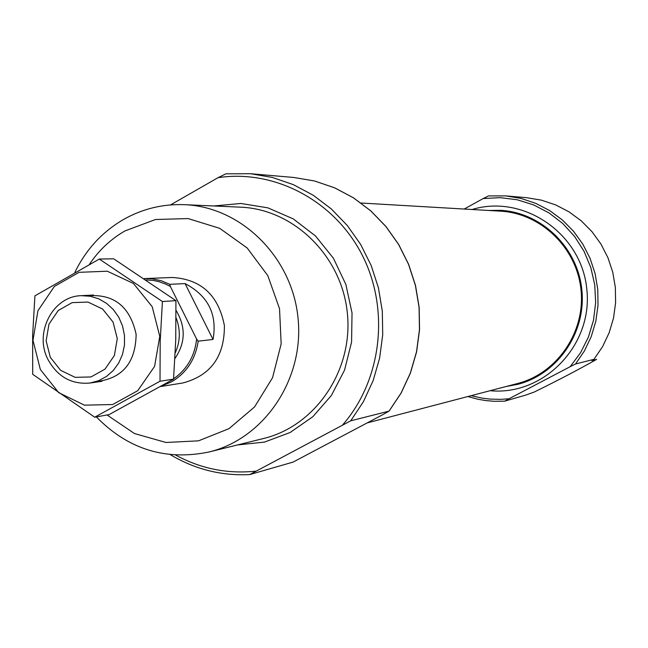 <?xml version="1.0" encoding="UTF-8"?>
<svg xmlns="http://www.w3.org/2000/svg" width="648" height="648" viewBox="0 0 648 648"><rect width="100%" height="100%" fill="white"/><g stroke="black" fill="none" stroke-linecap="round" stroke-linejoin="round"><path stroke-width="0.97" d="M464.187 209.037L483.205 198.547L500.256 197.648L517.25 199.787L533.677 204.922L549.018 212.917L562.804 223.536L574.606 236.463L584.051 251.311L590.83 267.616L594.743 284.877L595.65 302.567L593.528 320.12L588.449 337.001L580.584 352.682L570.175 366.687L575.537 363.982L593.941 359.332L591.843 360.563L596.638 359.356C578.705 369.522 557.912 380.416 534.244 392.04L525.609 395.134L504.646 401.177L509.069 398.747L500.888 399.362L489.961 399.095L481.829 398.083L471.177 395.661M575.537 363.982L584.439 350.9L591.251 336.547L595.812 321.254L598.007 305.402L597.764 289.373L595.099 273.569L590.085 258.374L582.827 244.15L573.529 231.255L562.407 219.996L549.747 210.632L535.864 203.399L521.089 198.442L505.78 195.882L488.535 195.907L505.78 195.882L526.735 197.705L541.477 200.167L555.701 204.922L569.074 211.872L581.264 220.846L591.972 231.66L600.931 244.029L607.921 257.677L612.765 272.265L615.349 287.445L615.6 302.827L613.518 318.055L609.152 332.756L602.624 346.559L593.941 359.332M350.722 420.811L389.027 411.124L383.106 414.493L293.042 462.105L249.707 474.579L350.722 420.811L363.423 401.663L373.143 380.587L379.631 358.109L382.717 334.773L382.312 311.161L378.432 287.866L371.166 265.469L360.709 244.515L347.32 225.536L331.355 208.972L313.211 195.234L293.341 184.639L272.249 177.414L250.444 173.713L225.901 173.818L218.028 177.682L170.505 204.914M570.175 366.687L509.069 398.747M488.535 195.907L483.205 198.547M361.09 203.027L500.467 211.159C541.177 213.305 577.044 248.16 581.037 290.183C585.379 332.181 557.069 373.402 517.574 383.511L367.367 422.852M488.6 210.462L500.653 210.325C541.704 212.552 577.838 247.714 581.872 290.101C586.254 332.456 557.734 374.042 517.922 384.296L506.08 386.524M144.196 278.583L172.441 277.482C201.228 279.288 218.546 295.318 224.394 325.588C224.605 356.408 210.778 375.532 182.914 382.96L160.55 386.548M146.165 279.904L153.325 280.438L158.622 281.556L165.467 283.986L170.359 286.481L196.628 339.066C194.684 356.206 186.997 369.441 173.567 378.788M144.917 278.551L152.231 278.826L161.222 280.73L169.784 284.318L170.359 286.481M196.628 339.066L198.183 341.164C195.404 359.478 186.462 373.078 171.347 381.939L161.449 386.038M169.784 284.318L185.085 283.605L213.038 339.463C217.477 314.401 208.162 295.78 185.085 283.605M198.183 341.164L213.038 339.463M50.301 357.323L46.138 340.856L48.956 324.17L58.215 310.53L72.122 302.632L87.958 302.073L102.57 308.999L113.052 322.056L117.28 338.661L114.396 355.477L105 369.141L90.987 376.942L75.152 377.355L60.645 370.348L50.301 357.323M48.041 359.616C33.769 332.926 52.763 296.16 81.34 295.674L90.185 296.241L98.755 298.85L106.628 303.402L113.424 309.663L118.835 317.358L122.577 326.106L124.489 335.502L124.465 345.084L122.513 354.399L118.722 363.01L113.287 370.486L106.458 376.488L98.577 380.741L90.007 383.033C71.555 384.612 57.567 376.804 48.041 359.616M176.078 317.812C180.646 329.727 180.363 341.439 175.219 352.933M40.346 369.498L32.967 340.289L37.949 310.692L54.367 286.44L79.088 272.322L107.309 271.212L133.439 283.459L152.207 306.723L159.773 336.361L154.589 366.379L137.741 390.712L112.679 404.53L84.475 405.17L58.693 392.639L40.346 369.498M87.448 295.844C113.805 293.593 130.029 306.431 136.129 334.344C135.635 362.912 122.245 378.683 95.961 381.664M99.322 259.046L34.919 295.844L32.643 335.202L32.708 374.309L94.705 417.207L160.016 381.235L160.178 341.52L162.421 301.531L99.322 259.046L113.684 258.811L175.924 300.648L175.746 339.811L173.543 379.145L109.099 414.599L94.705 417.207M160.016 381.235L173.543 379.145M162.421 301.531L175.924 300.648M504.638 401.169L493.979 401.282L486.024 400.602L478.143 399.281L467.848 396.536M218.028 177.682C274.477 169.063 334.473 200.629 362.183 255.061C390.007 309.42 381.769 380.06 342.735 424.813M255.668 471.169C227.456 474.101 200.775 468.739 175.64 455.082M213.775 205.975L240.829 203.472L267.835 207.838L293.236 218.878L315.552 236.018L333.453 258.301L345.862 284.44L352.026 312.919L351.581 342.047L344.55 370.121L331.379 395.483L312.871 416.672L290.134 432.491L264.514 442.082L237.492 444.949M225.909 173.818L250.444 173.713L293.852 177.479L314.58 180.995L334.619 187.831L353.492 197.859L370.729 210.851L385.884 226.508L398.593 244.458L408.515 264.254L415.4 285.428L419.078 307.444L419.45 329.759L416.51 351.824L410.338 373.078L401.096 393.004L389.027 411.124M472.117 209.498C523.625 193.752 581.912 233.774 586.853 289.607C592.977 345.327 543.704 396.025 490.107 390.704M89.351 264.449C98.755 250.403 110.614 239.234 124.918 230.947L155.48 219.51L188.106 218.57L219.696 228.331L247.172 247.973L267.81 275.659L279.531 308.723L281.159 343.91L272.541 377.752L254.559 406.928L229.044 428.628L198.531 440.834L165.985 442.487L134.501 433.553L107.017 414.971M184.453 204.671C241.21 206.809 292.256 257.175 298.056 318.273C304.382 379.315 264.23 438.737 209.004 451.988L263.501 438.518C315.511 426.02 353.281 370.429 347.377 313.381C341.95 256.284 293.99 209.199 240.538 207.166L184.453 204.671C162.705 203.861 142.358 208.818 123.404 219.551C102.052 232.049 85.86 249.699 74.82 272.484M176.054 310.416C185.936 326.876 185.555 342.905 174.928 358.506M170.319 454.645C194.91 469.322 221.365 475.972 249.683 474.579M293.852 177.479L314.612 180.995L334.684 187.839L353.581 197.875L370.826 210.884L385.989 226.541L398.698 244.49L408.621 264.287L415.506 285.452L419.175 307.468L419.548 329.775L416.599 351.824L410.419 373.078L401.169 393.004L389.084 411.124M467.815 396.544L478.119 399.29L486.008 400.61L493.979 401.282L504.646 401.177M96.366 416.907C128.037 449.258 165.58 460.955 209.004 451.988M90.007 383.033L102.028 381.283M81.34 295.674L93.466 295.026"/></g></svg>
